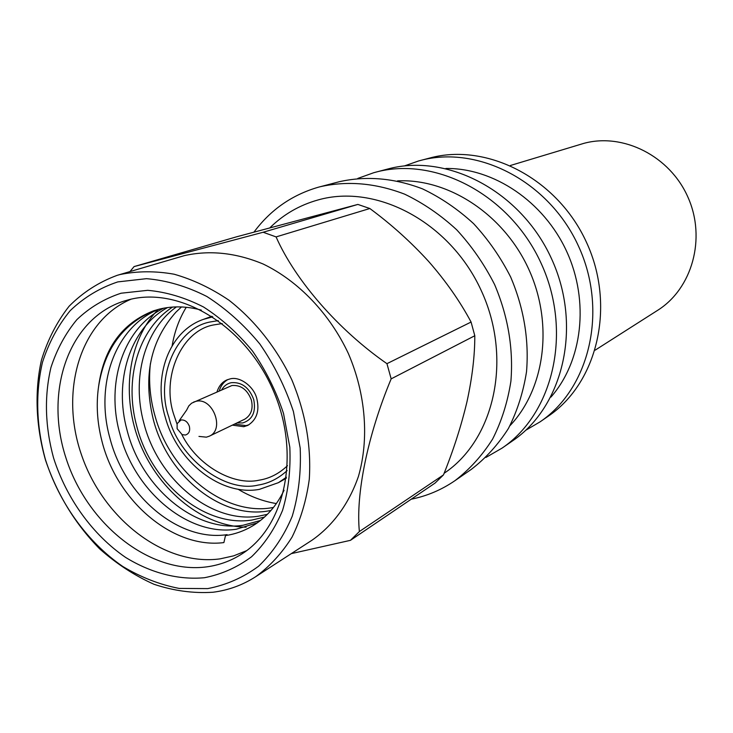 <?xml version="1.0" encoding="UTF-8"?>
<svg xmlns="http://www.w3.org/2000/svg" width="733" height="733" viewBox="0 0 733 733"><rect width="100%" height="100%" fill="white"/><g stroke="black" fill="none" stroke-linecap="round" stroke-linejoin="round"><path stroke-width="1.1" d="M595.187 350.145L657.528 310.398C692.144 288.747 706.401 238.518 687.994 197.305C669.925 155.946 623.077 132.517 583.67 143.411L510.415 165.493M404.35 165.951L418.561 160.976L429.767 158.026C487.033 142.376 557.428 178.476 586.492 242.348C615.995 306.027 597.487 382.947 548.284 416.17L540.084 421.841L525.708 430.28M420.11 160.554C477.87 144.758 549.017 181.353 578.447 246.041C608.326 310.526 589.708 388.334 540.084 421.841M445.884 168.471C493.63 167.884 543.758 201.438 566.682 251.446C589.662 301.419 582.442 361.314 550.877 397.139M357.814 178.421L373.775 172.704L387.73 169.03C447.103 152.766 520.723 191.029 551.399 258.465C582.543 325.672 563.576 406.449 512.541 440.872L502.05 448.129L485.924 457.447M375.388 172.264C435.356 155.827 509.921 194.731 541.073 263.202C572.693 331.463 553.598 413.366 502.05 448.129M397.552 180.886C448.486 178.366 503.617 214.311 528.612 268.919C553.736 323.473 545.068 388.719 509.957 425.699M254.021 232.059C270.486 209.867 291.936 194.914 318.36 187.208L339.205 181.738C366.28 175.654 394.033 178.018 422.474 188.848C440.799 197.58 457.85 209.189 473.628 223.675C488.334 239.59 500.703 257.411 510.718 277.138C523.875 308.236 529.144 339.764 526.523 371.741C523.298 392.21 517.251 411.14 508.4 428.512C498.101 444.665 485.732 458.29 471.282 469.395L454.982 480.656C441.559 489.855 426.973 496.039 411.24 499.2M320.046 186.759C347.506 180.584 375.708 183.058 404.643 194.163C423.289 203.114 440.661 215.007 456.741 229.841C471.74 246.132 484.357 264.366 494.601 284.541C508.061 316.335 513.494 348.56 510.91 381.197C507.667 402.087 501.574 421.383 492.613 439.085C482.186 455.532 469.642 469.386 454.982 480.656M269.955 227.734C283.543 214.384 299.568 205.121 318.03 199.953C376.295 183.305 449.943 222.099 481.141 290.341C512.825 358.373 494.583 439.672 444.125 473.271M117.271 275.306L184.295 255.643C209.684 249.944 235.98 252.729 263.174 264.027C298.478 281.069 329.676 313.605 348.404 353.618C365.813 394.207 369.276 438.985 358.428 476.413C349.027 503.69 332.883 525.634 311.992 540.221L255.661 576.724C242.596 585.108 228.384 590.276 213.046 592.237C193.475 593.51 173.813 590.862 154.049 584.302C134.652 575.652 116.483 563.805 99.551 548.76C75.114 523.765 57.11 494.253 45.538 460.214C35.917 426.34 34.414 391.724 41.433 360.169C47.636 339.865 56.853 321.897 69.094 306.247C82.911 292.339 98.964 282.022 117.271 275.306L119.983 274.554C137.3 270.999 155.341 270.88 174.088 274.206C192.916 279.548 211.205 288.216 228.971 300.218C254.8 320.376 276.607 347.909 291.789 379.74C305.551 412.89 311.378 446.058 309.289 479.235C306.394 500.346 300.649 519.624 292.064 537.069C282.022 553.103 269.891 566.325 255.661 576.724M291.303 553.626L350.456 540.331L435.081 483.065L443.483 474.892L359.381 531.544L350.456 540.331M359.381 531.544C355.652 494.757 367.462 435.484 391.165 378.86L474.801 335.741L471.081 322.044L386.942 363.669L391.165 378.86M386.942 363.669C338.499 330.052 295.243 280.418 276.084 236.906L369.844 208.52L357.869 204.425L263.147 232.251L276.084 236.906M263.147 232.251L134.084 266.583L236.631 236.796L357.869 204.425M117.756 281.912L146.499 278.668C166.675 280.391 186.778 286.328 206.816 296.462C226.314 308.914 243.997 324.774 259.876 344.043C274.243 364.86 285.421 387.354 293.411 411.525L300.191 448.055C301.217 472.327 298.551 495.068 292.21 516.289C283.9 536.07 272.694 552.709 258.593 566.215C243.191 577.586 226.222 585.053 207.686 588.608L179.136 588.416C159.757 584.65 140.965 577.329 122.759 566.462C87.364 542.118 59.355 503.15 45.409 459.49C36.256 425.827 35.276 393.438 42.468 362.313C48.781 342.742 58.026 325.507 70.212 310.627C83.928 297.479 99.77 287.904 117.756 281.912M204.498 577.714C178.192 580.151 150.815 572.949 125.581 557.401C92.633 534.833 66.511 498.559 53.555 457.914C45.052 426.569 44.182 396.443 50.934 367.535C56.853 349.366 65.494 333.405 76.864 319.643C89.637 307.503 104.37 298.688 121.073 293.218L147.727 290.323C166.409 292 185.018 297.561 203.536 306.999C221.549 318.562 237.886 333.249 252.537 351.07C265.804 370.321 276.13 391.11 283.515 413.439L289.819 447.194C290.799 469.633 288.39 490.689 282.571 510.342C274.93 528.695 264.613 544.152 251.602 556.723C237.373 567.333 221.668 574.333 204.498 577.714M128.806 299.724L123.749 301.171C68.655 318.809 44.182 391.12 65.805 457.484C86.76 524.022 149.871 574.672 207.027 566.829C218.938 565.17 230.015 561.221 240.268 554.954C285.146 528.154 301.41 454.469 273.088 390.103C245.234 325.534 179.603 286.154 128.806 299.724M131.079 299.183C79.732 320.843 59.263 391.935 81.711 455.495C103.6 519.23 164.788 566.572 220.166 558.848L233.708 555.834L246.554 550.694M284.065 490.267C276.497 506.008 265.932 517.938 252.372 526.056C244.034 530.976 235.064 534.146 225.48 535.594L223.886 542.585C173.345 549.118 117.069 501.693 101.942 441.174C97.168 422.593 96.041 404.442 98.552 386.74C103.683 348.468 122.017 323.161 153.545 310.829L159.537 309.088C172.878 305.844 186.814 306.183 201.355 310.123M270.972 510.48L267.114 511.139C220.193 518.781 167.225 475.14 153.17 418.955C142.908 376.121 150.531 340.488 176.021 312.075L181.472 306.944M176.442 306.889C144.209 329.932 131.564 378.448 143.833 423.051C158.044 479.703 211.342 523.793 258.502 516.197L267.371 514.346M264.512 517.077L251.95 520.045C204.599 527.613 151.025 483.184 136.75 426.157C123.877 379.758 138.006 329.236 172.603 307.063M167.527 307.576C129.686 328.338 113.514 381.508 127.111 430.381C141.579 487.885 195.473 532.79 243.044 525.268L260.49 520.476M163.743 308.181C123.446 327.669 105.552 382.855 119.809 433.579C134.469 491.651 188.583 536.684 236.319 529.226L257.274 522.876M225.48 535.594L227.102 534.641C178.907 542.008 124.637 496.397 109.858 437.94C94.832 384.651 115.072 326.799 158.722 309.289M154.865 310.398C123.355 323.28 104.59 348.734 98.552 386.74M150.384 363.65C148.46 381.499 150.118 399.357 155.378 417.242C171.586 474.819 226.744 516.802 273.464 507.428M286.429 477.229L278.412 482.671L259.335 489.378C221.302 496.397 177.734 462.349 165.429 417.792C152.629 376.249 169.103 331.142 203.426 319.359L212.781 316.821M222.218 323.555L214.421 324.801C181.253 329.914 160.811 378.017 174.097 415.492L177.01 424.022M181.811 434.486C197.095 465.455 233.332 486.107 259.18 480.17C269.579 478.53 279.007 473.71 287.473 465.684M287.144 470.586C278.421 478.594 268.736 483.423 258.098 485.09C224.555 493.382 178.256 457.383 168.837 417.104C154.892 377.807 176.213 327.275 211.049 321.833L218.287 320.614M217.032 391.788C218.947 385.897 222.255 381.93 226.955 379.905L230.015 378.934C239.718 375.965 254.104 386.529 256.871 398.844C259.684 410.984 256.669 419.826 247.827 425.369L243.777 426.707L232.343 425.14M228.091 379.465C223.794 381.811 220.853 385.585 219.277 390.808M234.56 424.077L245.967 425.644L248.908 424.783M221.751 389.718C223.959 385.979 227.074 383.634 231.106 382.708C241.597 381.811 249.128 387.4 253.71 399.476C256.174 411.955 252.5 419.78 242.696 422.959L237.016 422.904M179.109 420.824L186.585 410.187L188.83 405.862L191.606 403.196L231.921 385.531C240.9 384.825 247.378 389.635 251.337 399.952C253.38 408.785 251.181 415.208 244.721 419.212M193.585 402.087L195.958 401.336C212.717 396.865 225.223 429.703 209.262 436.208L206.367 437.161L198.964 436.41M189.352 426.304C190.305 430.949 188.995 433.854 185.422 435.026L182.151 434.632L177.12 428.695L177.111 423.665L181.024 419.972C184.872 419.697 187.648 421.805 189.352 426.304M369.844 208.52C391.156 224.234 410.755 241.881 428.649 261.452C445.82 281.06 459.967 301.254 471.081 322.044M474.801 335.741C474.837 355.597 472.235 377.541 467.013 401.583C461.314 425.671 453.48 450.108 443.483 474.892M134.084 266.583L129.952 271.586M158.301 309.399C127.313 341.111 120.863 396.938 140.324 444.455C159.904 491.825 203.481 526.679 246.096 527.164M276.368 503.571C263.101 501.39 250.31 496.598 238.014 489.204M172.145 345.738C174.546 331.591 179.246 318.773 186.246 307.283M286.291 478.228L278.412 482.68M244.721 419.203L209.262 436.208M211.929 316.271L203.426 319.359"/></g></svg>
